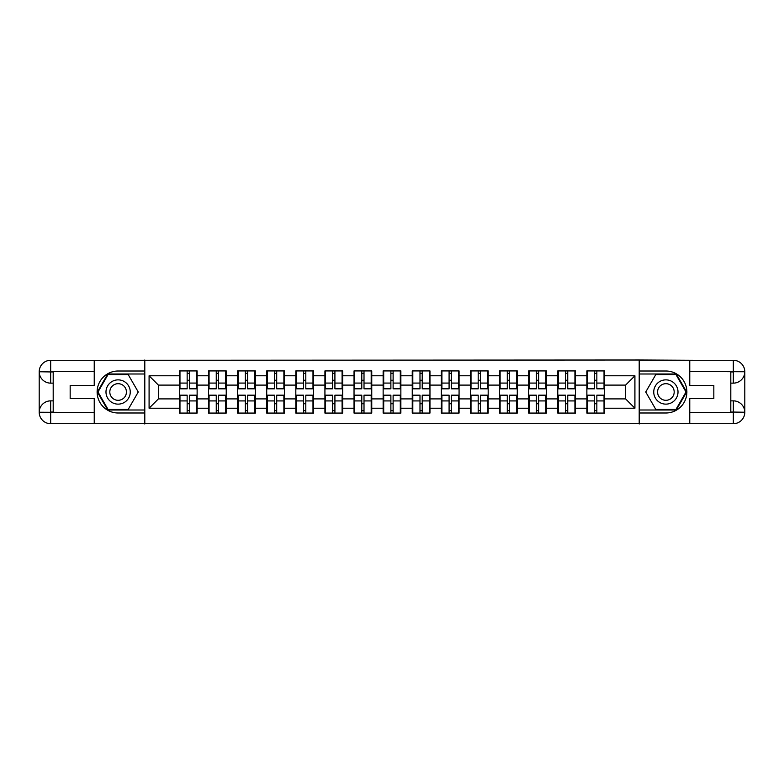 <?xml version="1.0" encoding="UTF-8"?>
<svg xmlns="http://www.w3.org/2000/svg" width="784" height="784" viewBox="0 0 784 784"><rect width="100%" height="100%" fill="white"/><g stroke="black" fill="none" stroke-linecap="round" stroke-linejoin="round"><path stroke-width="1.18" d="M89.2 423.713L694.8 423.713M604.591 403.848L604.033 403.848M587.432 403.848L586.873 403.848M586.873 380.152L587.432 380.152M604.033 380.152L604.591 380.152M604.591 377.731L604.033 377.731M587.432 377.731L586.873 377.731M586.873 406.269L587.432 406.269M604.033 406.269L604.591 406.269M575.485 403.848L574.927 403.848M558.326 403.848L557.767 403.848M557.767 380.152L558.326 380.152M574.927 380.152L575.485 380.152M575.485 377.731L574.927 377.731M558.326 377.731L557.767 377.731M557.767 406.269L558.326 406.269M574.927 406.269L575.485 406.269M546.389 403.848L545.821 403.848M529.22 403.848L528.661 403.848M528.661 380.152L529.22 380.152M545.821 380.152L546.389 380.152M546.389 377.731L545.821 377.731M529.22 377.731L528.661 377.731M528.661 406.269L529.22 406.269M545.821 406.269L546.389 406.269M517.283 403.848L516.725 403.848M500.114 403.848L499.555 403.848M499.555 380.152L500.114 380.152M516.725 380.152L517.283 380.152M517.283 377.731L516.725 377.731M500.114 377.731L499.555 377.731M499.555 406.269L500.114 406.269M516.725 406.269L517.283 406.269M488.177 403.848L487.619 403.848M471.008 403.848L470.449 403.848M470.449 380.152L471.008 380.152M487.619 380.152L488.177 380.152M488.177 377.731L487.619 377.731M471.008 377.731L470.449 377.731M470.449 406.269L471.008 406.269M487.619 406.269L488.177 406.269M459.071 403.848L458.513 403.848M441.911 403.848L441.343 403.848M441.343 380.152L441.911 380.152M458.513 380.152L459.071 380.152M459.071 377.731L458.513 377.731M441.911 377.731L441.343 377.731M441.343 406.269L441.911 406.269M458.513 406.269L459.071 406.269M429.965 403.848L429.407 403.848M412.805 403.848L412.247 403.848M412.247 380.152L412.805 380.152M429.407 380.152L429.965 380.152M429.965 377.731L429.407 377.731M412.805 377.731L412.247 377.731M412.247 406.269L412.805 406.269M429.407 406.269L429.965 406.269M400.859 403.848L400.301 403.848M383.699 403.848L383.141 403.848M383.141 380.152L383.699 380.152M400.301 380.152L400.859 380.152M400.859 377.731L400.301 377.731M383.699 377.731L383.141 377.731M383.141 406.269L383.699 406.269M400.301 406.269L400.859 406.269M371.753 403.848L371.195 403.848M354.593 403.848L354.035 403.848M354.035 380.152L354.593 380.152M371.195 380.152L371.753 380.152M371.753 377.731L371.195 377.731M354.593 377.731L354.035 377.731M354.035 406.269L354.593 406.269M371.195 406.269L371.753 406.269M342.657 403.848L342.089 403.848M325.487 403.848L324.929 403.848M324.929 380.152L325.487 380.152M342.089 380.152L342.657 380.152M342.657 377.731L342.089 377.731M325.487 377.731L324.929 377.731M324.929 406.269L325.487 406.269M342.089 406.269L342.657 406.269M313.551 403.848L312.992 403.848M296.381 403.848L295.823 403.848M295.823 380.152L296.381 380.152M312.992 380.152L313.551 380.152M313.551 377.731L312.992 377.731M296.381 377.731L295.823 377.731M295.823 406.269L296.381 406.269M312.992 406.269L313.551 406.269M284.445 403.848L283.886 403.848M267.275 403.848L266.717 403.848M266.717 380.152L267.275 380.152M283.886 380.152L284.445 380.152M284.445 377.731L283.886 377.731M267.275 377.731L266.717 377.731M266.717 406.269L267.275 406.269M283.886 406.269L284.445 406.269M255.339 403.848L254.78 403.848M238.179 403.848L237.611 403.848M237.611 380.152L238.179 380.152M254.78 380.152L255.339 380.152M255.339 377.731L254.78 377.731M238.179 377.731L237.611 377.731M237.611 406.269L238.179 406.269M254.78 406.269L255.339 406.269M226.233 403.848L225.674 403.848M209.073 403.848L208.515 403.848M208.515 380.152L209.073 380.152M225.674 380.152L226.233 380.152M226.233 377.731L225.674 377.731M209.073 377.731L208.515 377.731M208.515 406.269L209.073 406.269M225.674 406.269L226.233 406.269M694.8 360.287L639.205 360.003L639.205 423.997M639.205 360.003L89.2 360.287M144.795 423.997L144.795 360.003M625.583 398.899L625.583 385.101L604.591 385.101L604.591 398.899L625.583 398.899L634.913 408.229L634.913 375.771L604.591 375.771L604.591 370.92L586.873 370.92L586.873 385.101L575.485 385.101L575.485 398.899L586.873 398.899L586.873 385.101M634.913 408.229L604.591 408.229L604.591 413.08L586.873 413.08L586.873 408.229L575.485 408.229L575.485 413.08L557.767 413.08L557.767 408.229L546.389 408.229L546.389 413.08L528.661 413.08L528.661 408.229L517.283 408.229L517.283 413.08L499.555 413.08L499.555 408.229L488.177 408.229L488.177 413.08L470.449 413.08L470.449 408.229L459.071 408.229L459.071 413.08L441.343 413.08L441.343 408.229L429.965 408.229L429.965 413.08L412.247 413.08L412.247 408.229L400.859 408.229L400.859 413.08L383.141 413.08L383.141 408.229L371.753 408.229L371.753 413.08L354.035 413.08L354.035 408.229L342.657 408.229L342.657 413.08L324.929 413.08L324.929 408.229L313.551 408.229L313.551 413.08L295.823 413.08L295.823 408.229L284.445 408.229L284.445 413.08L266.717 413.08L266.717 408.229L255.339 408.229L255.339 413.08L237.611 413.08L237.611 408.229L226.233 408.229L226.233 413.08L208.515 413.08L208.515 408.229L197.127 408.229L197.127 413.08L179.409 413.08L179.409 408.229L149.087 408.229L149.087 375.771L179.409 375.771L179.409 385.101L158.417 385.101L158.417 398.899L179.409 398.899L179.409 385.101M586.873 375.771L575.485 375.771L575.485 370.92L557.767 370.92L557.767 375.771L546.389 375.771L546.389 370.92L528.661 370.92L528.661 375.771L517.283 375.771L517.283 370.92L499.555 370.92L499.555 375.771L488.177 375.771L488.177 370.92L470.449 370.92L470.449 375.771L459.071 375.771L459.071 370.92L441.343 370.92L441.343 375.771L429.965 375.771L429.965 370.92L412.247 370.92L412.247 375.771L400.859 375.771L400.859 370.92L383.141 370.92L383.141 375.771L371.753 375.771L371.753 370.92L354.035 370.92L354.035 375.771L342.657 375.771L342.657 370.92L324.929 370.92L324.929 375.771L313.551 375.771L313.551 370.92L295.823 370.92L295.823 375.771L284.445 375.771L284.445 370.92L266.717 370.92L266.717 375.771L255.339 375.771L255.339 370.92L237.611 370.92L237.611 375.771L226.233 375.771L226.233 370.92L208.515 370.92L208.515 375.771L197.127 375.771L197.127 370.92L179.409 370.92L179.409 375.771M586.873 398.899L586.873 408.229M575.485 398.899L575.485 408.229M575.485 375.771L575.485 385.101M546.389 398.899L557.767 398.899L557.767 385.101L546.389 385.101L546.389 408.229M557.767 398.899L557.767 408.229M557.767 375.771L557.767 385.101M546.389 375.771L546.389 385.101M517.283 398.899L528.661 398.899L528.661 385.101L517.283 385.101L517.283 408.229M528.661 398.899L528.661 408.229M528.661 375.771L528.661 385.101M517.283 375.771L517.283 385.101M488.177 398.899L499.555 398.899L499.555 385.101L488.177 385.101L488.177 408.229M499.555 398.899L499.555 408.229M499.555 375.771L499.555 385.101M488.177 375.771L488.177 385.101M459.071 398.899L470.449 398.899L470.449 385.101L459.071 385.101L459.071 408.229M470.449 398.899L470.449 408.229M470.449 375.771L470.449 385.101M459.071 375.771L459.071 385.101M429.965 398.899L441.343 398.899L441.343 385.101L429.965 385.101L429.965 408.229M441.343 398.899L441.343 408.229M441.343 375.771L441.343 385.101M429.965 375.771L429.965 385.101M400.859 398.899L412.247 398.899L412.247 385.101L400.859 385.101L400.859 408.229M412.247 398.899L412.247 408.229M412.247 375.771L412.247 385.101M400.859 375.771L400.859 385.101M371.753 398.899L383.141 398.899L383.141 385.101L371.753 385.101L371.753 408.229M383.141 398.899L383.141 408.229M383.141 375.771L383.141 385.101M371.753 375.771L371.753 385.101M342.657 398.899L354.035 398.899L354.035 385.101L342.657 385.101L342.657 408.229M354.035 398.899L354.035 408.229M354.035 375.771L354.035 385.101M342.657 375.771L342.657 385.101M313.551 398.899L324.929 398.899L324.929 385.101L313.551 385.101L313.551 408.229M324.929 398.899L324.929 408.229M324.929 375.771L324.929 385.101M313.551 375.771L313.551 385.101M284.445 398.899L295.823 398.899L295.823 385.101L284.445 385.101L284.445 408.229M295.823 398.899L295.823 408.229M295.823 375.771L295.823 385.101M284.445 375.771L284.445 385.101M255.339 398.899L266.717 398.899L266.717 385.101L255.339 385.101L255.339 408.229M266.717 398.899L266.717 408.229M266.717 375.771L266.717 385.101M255.339 375.771L255.339 385.101M226.233 398.899L237.611 398.899L237.611 385.101L226.233 385.101L226.233 408.229M237.611 398.899L237.611 408.229M237.611 375.771L237.611 385.101M226.233 375.771L226.233 385.101M197.127 398.899L208.515 398.899L208.515 385.101L197.127 385.101L197.127 408.229M208.515 398.899L208.515 408.229M208.515 375.771L208.515 385.101M197.127 375.771L197.127 385.101M197.127 403.848L196.568 403.848M179.967 403.848L179.409 403.848M179.409 380.152L179.967 380.152M196.568 380.152L197.127 380.152M197.127 377.731L196.568 377.731M179.967 377.731L179.409 377.731M179.409 406.269L179.967 406.269M196.568 406.269L197.127 406.269M179.409 398.899L179.409 408.229M158.417 398.899L149.087 408.229M149.087 375.771L158.417 385.101M604.591 398.899L604.591 408.229M604.591 375.771L604.591 385.101M634.913 375.771L625.583 385.101M196.568 370.92L196.568 388.825L189.385 388.825L189.385 370.92M187.151 370.92L187.151 388.825L179.967 388.825L179.967 370.92M187.151 373.341L189.385 373.341M189.385 380.25L187.151 380.25M179.967 413.08L179.967 395.175L187.151 395.175L187.151 413.08M189.385 413.08L189.385 395.175L196.568 395.175L196.568 413.08M189.385 410.659L187.151 410.659M187.151 403.75L189.385 403.75M112.053 381.494A12.123 12.123 0 0 0 107.614 398.066A12.123 12.123 0 0 0 124.186 402.506A12.123 12.123 0 0 0 128.625 385.934A12.123 12.123 0 0 0 112.053 381.494M113.964 384.807A8.301 8.301 0 0 0 110.926 396.155A8.301 8.301 0 0 0 122.265 399.193A8.301 8.301 0 0 0 125.313 387.845A8.301 8.301 0 0 0 113.964 384.807M138.258 392L128.194 409.444L108.045 409.444L97.98 392L108.045 374.556L128.194 374.556L138.258 392M671.947 381.494A12.123 12.123 0 0 0 655.375 385.934A12.123 12.123 0 0 0 659.814 402.506A12.123 12.123 0 0 0 676.386 398.066A12.123 12.123 0 0 0 671.947 381.494M670.036 384.807A8.301 8.301 0 0 0 658.687 387.845A8.301 8.301 0 0 0 661.735 399.193A8.301 8.301 0 0 0 673.074 396.155A8.301 8.301 0 0 0 670.036 384.807M675.955 409.444L655.806 409.444L645.742 392L655.806 374.556L675.955 374.556L686.02 392L675.955 409.444M53.194 383.141L50.676 383.141A11.476 11.476 0 0 1 39.2 371.753A11.476 11.476 0 0 1 50.676 360.287L144.609 360.287L144.609 371.008L118.119 371.008A20.992 20.992 0 0 0 97.128 392A20.992 20.992 0 0 0 118.119 412.992L144.609 412.992L144.609 423.713L50.676 423.713A11.476 11.476 0 0 1 39.2 412.247A11.476 11.476 0 0 1 50.676 400.859L53.194 400.859M144.609 412.992L144.609 371.008M94.237 360.287L94.237 385.375L70.168 385.375L70.168 398.625L94.237 398.625L94.237 423.713M50.676 383.141A11.476 11.476 0 0 1 39.2 371.753L50.676 371.939L50.676 383.141A11.476 11.476 0 0 1 39.2 371.753L39.2 412.247L94.237 412.521M50.676 412.521L50.676 423.713A11.476 11.476 0 0 1 39.2 412.247A11.476 11.476 0 0 1 50.676 400.859L50.676 412.061L53.194 412.061L53.194 371.939L50.676 371.939M144.609 373.997L107.722 373.997L97.334 392L107.722 410.003L144.609 410.003M730.806 400.859L733.324 400.859A11.476 11.476 0 0 1 744.8 412.247A11.476 11.476 0 0 1 733.324 423.713L639.391 423.713L639.391 412.992L665.881 412.992A20.992 20.992 0 0 0 686.872 392A20.992 20.992 0 0 0 665.881 371.008L639.391 371.008L639.391 360.287L733.324 360.287A11.476 11.476 0 0 1 744.8 371.753A11.476 11.476 0 0 1 733.324 383.141L730.806 383.141M639.391 371.008L639.391 412.992M689.763 423.713L689.763 398.625L713.832 398.625L713.832 385.375L689.763 385.375L689.763 360.287M733.324 400.859A11.476 11.476 0 0 1 744.8 412.247L733.324 412.061L733.324 400.859A11.476 11.476 0 0 1 744.8 412.247L744.8 371.753L689.763 371.479M733.324 371.479L733.324 360.287A11.476 11.476 0 0 1 744.8 371.753A11.476 11.476 0 0 1 733.324 383.141L733.324 371.939L730.806 371.939L730.806 412.061L733.324 412.061M639.391 410.003L676.278 410.003L686.666 392L676.278 373.997L639.391 373.997M225.674 370.92L225.674 388.825L218.491 388.825L218.491 370.92M216.257 370.92L216.257 388.825L209.073 388.825L209.073 370.92M216.257 373.341L218.491 373.341M218.491 380.25L216.257 380.25M254.78 370.92L254.78 388.825L247.597 388.825L247.597 370.92M245.353 370.92L245.353 388.825L238.179 388.825L238.179 370.92M245.353 373.341L247.597 373.341M247.597 380.25L245.353 380.25M283.886 370.92L283.886 388.825L276.703 388.825L276.703 370.92M274.459 370.92L274.459 388.825L267.275 388.825L267.275 370.92M274.459 373.341L276.703 373.341M276.703 380.25L274.459 380.25M312.992 370.92L312.992 388.825L305.809 388.825L305.809 370.92M303.565 370.92L303.565 388.825L296.381 388.825L296.381 370.92M303.565 373.341L305.809 373.341M305.809 380.25L303.565 380.25M342.089 370.92L342.089 388.825L334.915 388.825L334.915 370.92M332.671 370.92L332.671 388.825L325.487 388.825L325.487 370.92M332.671 373.341L334.915 373.341M334.915 380.25L332.671 380.25M209.073 413.08L209.073 395.175L216.257 395.175L216.257 413.08M218.491 413.08L218.491 395.175L225.674 395.175L225.674 413.08M218.491 410.659L216.257 410.659M216.257 403.75L218.491 403.75M238.179 413.08L238.179 395.175L245.353 395.175L245.353 413.08M247.597 413.08L247.597 395.175L254.78 395.175L254.78 413.08M247.597 410.659L245.353 410.659M245.353 403.75L247.597 403.75M267.275 413.08L267.275 395.175L274.459 395.175L274.459 413.08M276.703 413.08L276.703 395.175L283.886 395.175L283.886 413.08M276.703 410.659L274.459 410.659M274.459 403.75L276.703 403.75M296.381 413.08L296.381 395.175L303.565 395.175L303.565 413.08M305.809 413.08L305.809 395.175L312.992 395.175L312.992 413.08M305.809 410.659L303.565 410.659M303.565 403.75L305.809 403.75M325.487 413.08L325.487 395.175L332.671 395.175L332.671 413.08M334.915 413.08L334.915 395.175L342.089 395.175L342.089 413.08M334.915 410.659L332.671 410.659M332.671 403.75L334.915 403.75M371.195 370.92L371.195 388.825L364.011 388.825L364.011 370.92M361.777 370.92L361.777 388.825L354.593 388.825L354.593 370.92M361.777 373.341L364.011 373.341M364.011 380.25L361.777 380.25M354.593 413.08L354.593 395.175L361.777 395.175L361.777 413.08M364.011 413.08L364.011 395.175L371.195 395.175L371.195 413.08M364.011 410.659L361.777 410.659M361.777 403.75L364.011 403.75M400.301 370.92L400.301 388.825L393.117 388.825L393.117 370.92M390.883 370.92L390.883 388.825L383.699 388.825L383.699 370.92M390.883 373.341L393.117 373.341M393.117 380.25L390.883 380.25M383.699 413.08L383.699 395.175L390.883 395.175L390.883 413.08M393.117 413.08L393.117 395.175L400.301 395.175L400.301 413.08M393.117 410.659L390.883 410.659M390.883 403.75L393.117 403.75M429.407 370.92L429.407 388.825L422.223 388.825L422.223 370.92M419.989 370.92L419.989 388.825L412.805 388.825L412.805 370.92M419.989 373.341L422.223 373.341M422.223 380.25L419.989 380.25M412.805 413.08L412.805 395.175L419.989 395.175L419.989 413.08M422.223 413.08L422.223 395.175L429.407 395.175L429.407 413.08M422.223 410.659L419.989 410.659M419.989 403.75L422.223 403.75M458.513 370.92L458.513 388.825L451.329 388.825L451.329 370.92M449.085 370.92L449.085 388.825L441.911 388.825L441.911 370.92M449.085 373.341L451.329 373.341M451.329 380.25L449.085 380.25M441.911 413.08L441.911 395.175L449.085 395.175L449.085 413.08M451.329 413.08L451.329 395.175L458.513 395.175L458.513 413.08M451.329 410.659L449.085 410.659M449.085 403.75L451.329 403.75M487.619 370.92L487.619 388.825L480.435 388.825L480.435 370.92M478.191 370.92L478.191 388.825L471.008 388.825L471.008 370.92M478.191 373.341L480.435 373.341M480.435 380.25L478.191 380.25M471.008 413.08L471.008 395.175L478.191 395.175L478.191 413.08M480.435 413.08L480.435 395.175L487.619 395.175L487.619 413.08M480.435 410.659L478.191 410.659M478.191 403.75L480.435 403.75M516.725 370.92L516.725 388.825L509.541 388.825L509.541 370.92M507.297 370.92L507.297 388.825L500.114 388.825L500.114 370.92M507.297 373.341L509.541 373.341M509.541 380.25L507.297 380.25M500.114 413.08L500.114 395.175L507.297 395.175L507.297 413.08M509.541 413.08L509.541 395.175L516.725 395.175L516.725 413.08M509.541 410.659L507.297 410.659M507.297 403.75L509.541 403.75M545.821 370.92L545.821 388.825L538.647 388.825L538.647 370.92M536.403 370.92L536.403 388.825L529.22 388.825L529.22 370.92M536.403 373.341L538.647 373.341M538.647 380.25L536.403 380.25M529.22 413.08L529.22 395.175L536.403 395.175L536.403 413.08M538.647 413.08L538.647 395.175L545.821 395.175L545.821 413.08M538.647 410.659L536.403 410.659M536.403 403.75L538.647 403.75M574.927 370.92L574.927 388.825L567.743 388.825L567.743 370.92M565.509 370.92L565.509 388.825L558.326 388.825L558.326 370.92M565.509 373.341L567.743 373.341M567.743 380.25L565.509 380.25M558.326 413.08L558.326 395.175L565.509 395.175L565.509 413.08M567.743 413.08L567.743 395.175L574.927 395.175L574.927 413.08M567.743 410.659L565.509 410.659M565.509 403.75L567.743 403.75M604.033 370.92L604.033 388.825L596.849 388.825L596.849 370.92M594.615 370.92L594.615 388.825L587.432 388.825L587.432 370.92M594.615 373.341L596.849 373.341M596.849 380.25L594.615 380.25M587.432 413.08L587.432 395.175L594.615 395.175L594.615 413.08M596.849 413.08L596.849 395.175L604.033 395.175L604.033 413.08M596.849 410.659L594.615 410.659M594.615 403.75L596.849 403.75M187.151 383.072L179.967 383.072M187.151 388.59L179.967 388.59M196.568 383.072L189.385 383.072M196.568 388.59L189.385 388.59M189.385 400.928L196.568 400.928M189.385 395.41L196.568 395.41M179.967 400.928L187.151 400.928M179.967 395.41L187.151 395.41M94.237 371.479L50.401 371.675M39.2 412.247A11.476 11.476 0 0 1 50.676 400.859M39.2 371.753A11.476 11.476 0 0 1 50.676 360.287L50.676 371.479M689.763 412.521L733.599 412.325M744.8 371.753A11.476 11.476 0 0 1 733.324 383.141M744.8 412.247A11.476 11.476 0 0 1 733.324 423.713L733.324 412.521M216.257 383.072L209.073 383.072M216.257 388.59L209.073 388.59M225.674 383.072L218.491 383.072M225.674 388.59L218.491 388.59M245.353 383.072L238.179 383.072M245.353 388.59L238.179 388.59M254.78 383.072L247.597 383.072M254.78 388.59L247.597 388.59M274.459 383.072L267.275 383.072M274.459 388.59L267.275 388.59M283.886 383.072L276.703 383.072M283.886 388.59L276.703 388.59M303.565 383.072L296.381 383.072M303.565 388.59L296.381 388.59M312.992 383.072L305.809 383.072M312.992 388.59L305.809 388.59M332.671 383.072L325.487 383.072M332.671 388.59L325.487 388.59M342.089 383.072L334.915 383.072M342.089 388.59L334.915 388.59M218.491 400.928L225.674 400.928M218.491 395.41L225.674 395.41M209.073 400.928L216.257 400.928M209.073 395.41L216.257 395.41M247.597 400.928L254.78 400.928M247.597 395.41L254.78 395.41M238.179 400.928L245.353 400.928M238.179 395.41L245.353 395.41M276.703 400.928L283.886 400.928M276.703 395.41L283.886 395.41M267.275 400.928L274.459 400.928M267.275 395.41L274.459 395.41M305.809 400.928L312.992 400.928M305.809 395.41L312.992 395.41M296.381 400.928L303.565 400.928M296.381 395.41L303.565 395.41M334.915 400.928L342.089 400.928M334.915 395.41L342.089 395.41M325.487 400.928L332.671 400.928M325.487 395.41L332.671 395.41M361.777 383.072L354.593 383.072M361.777 388.59L354.593 388.59M371.195 383.072L364.011 383.072M371.195 388.59L364.011 388.59M364.011 400.928L371.195 400.928M364.011 395.41L371.195 395.41M354.593 400.928L361.777 400.928M354.593 395.41L361.777 395.41M390.883 383.072L383.699 383.072M390.883 388.59L383.699 388.59M400.301 383.072L393.117 383.072M400.301 388.59L393.117 388.59M393.117 400.928L400.301 400.928M393.117 395.41L400.301 395.41M383.699 400.928L390.883 400.928M383.699 395.41L390.883 395.41M419.989 383.072L412.805 383.072M419.989 388.59L412.805 388.59M429.407 383.072L422.223 383.072M429.407 388.59L422.223 388.59M422.223 400.928L429.407 400.928M422.223 395.41L429.407 395.41M412.805 400.928L419.989 400.928M412.805 395.41L419.989 395.41M449.085 383.072L441.911 383.072M449.085 388.59L441.911 388.59M458.513 383.072L451.329 383.072M458.513 388.59L451.329 388.59M451.329 400.928L458.513 400.928M451.329 395.41L458.513 395.41M441.911 400.928L449.085 400.928M441.911 395.41L449.085 395.41M478.191 383.072L471.008 383.072M478.191 388.59L471.008 388.59M487.619 383.072L480.435 383.072M487.619 388.59L480.435 388.59M480.435 400.928L487.619 400.928M480.435 395.41L487.619 395.41M471.008 400.928L478.191 400.928M471.008 395.41L478.191 395.41M507.297 383.072L500.114 383.072M507.297 388.59L500.114 388.59M516.725 383.072L509.541 383.072M516.725 388.59L509.541 388.59M509.541 400.928L516.725 400.928M509.541 395.41L516.725 395.41M500.114 400.928L507.297 400.928M500.114 395.41L507.297 395.41M536.403 383.072L529.22 383.072M536.403 388.59L529.22 388.59M545.821 383.072L538.647 383.072M545.821 388.59L538.647 388.59M538.647 400.928L545.821 400.928M538.647 395.41L545.821 395.41M529.22 400.928L536.403 400.928M529.22 395.41L536.403 395.41M565.509 383.072L558.326 383.072M565.509 388.59L558.326 388.59M574.927 383.072L567.743 383.072M574.927 388.59L567.743 388.59M567.743 400.928L574.927 400.928M567.743 395.41L574.927 395.41M558.326 400.928L565.509 400.928M558.326 395.41L565.509 395.41M594.615 383.072L587.432 383.072M594.615 388.59L587.432 388.59M604.033 383.072L596.849 383.072M604.033 388.59L596.849 388.59M596.849 400.928L604.033 400.928M596.849 395.41L604.033 395.41M587.432 400.928L594.615 400.928M587.432 395.41L594.615 395.41"/></g></svg>
